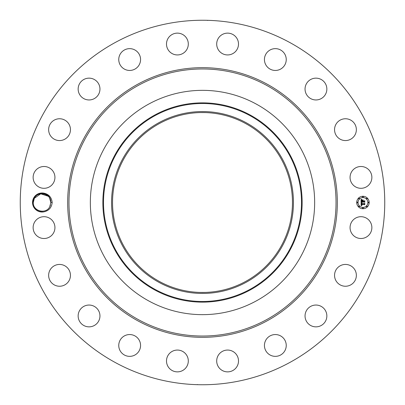 <?xml version="1.0" encoding="UTF-8"?>
<svg xmlns="http://www.w3.org/2000/svg" width="405" height="405" viewBox="0 0 405 405"><rect width="100%" height="100%" fill="white"/><g stroke="black" fill="none" stroke-linecap="round" stroke-linejoin="round"><path stroke-width="0.61" d="M115.126 362.44A182.25 182.25 0 0 1 42.56 115.126A182.25 182.25 0 0 1 289.874 42.56A182.25 182.25 0 0 1 362.44 289.874A182.25 182.25 0 0 1 115.126 362.44M198.096 20.306L200.353 20.26M204.9 20.265L202.5 20.25L204.9 20.265M207.598 20.478L207.137 20.311M206.904 384.694L204.647 384.74M200.1 384.735L202.5 384.75L200.1 384.735M197.402 384.522L197.863 384.689M43.806 211.861C48.792 210.808 51.582 207.689 52.184 202.5C51.587 197.316 48.797 194.197 43.811 193.139C48.165 194.587 50.493 197.432 50.797 201.685A8.778 8.778 0 0 0 50.726 201.118C50.088 193.069 37.792 190.583 34.01 198.106L32.81 202.485C33.544 209 37.209 212.124 43.806 211.861A9.523 9.523 0 0 1 33.701 197.934A9.523 9.523 0 0 1 43.811 193.139M351.398 222.37A10.905 10.905 0 0 1 366.196 218.032A10.905 10.905 0 0 1 370.534 232.824A10.905 10.905 0 0 1 355.742 237.168A10.905 10.905 0 0 1 351.398 222.37M352.942 283.267A10.905 10.905 0 0 1 337.527 282.827A10.905 10.905 0 0 1 337.967 267.411A10.905 10.905 0 0 1 353.383 267.852A10.905 10.905 0 0 1 352.942 283.267M320.618 325.802A10.905 10.905 0 0 1 306.094 320.618A10.905 10.905 0 0 1 311.283 306.094A10.905 10.905 0 0 1 325.802 311.283A10.905 10.905 0 0 1 320.618 325.802M276.736 356.268A10.905 10.905 0 0 1 264.526 346.852A10.905 10.905 0 0 1 273.942 334.641A10.905 10.905 0 0 1 286.153 344.058A10.905 10.905 0 0 1 276.736 356.268M225.585 371.684A10.905 10.905 0 0 1 216.883 358.951A10.905 10.905 0 0 1 229.615 350.249A10.905 10.905 0 0 1 238.317 362.981A10.905 10.905 0 0 1 225.585 371.684M172.176 370.534A10.905 10.905 0 0 1 167.832 355.742A10.905 10.905 0 0 1 182.63 351.398A10.905 10.905 0 0 1 186.968 366.196A10.905 10.905 0 0 1 172.176 370.534M121.733 352.942A10.905 10.905 0 0 1 122.173 337.527A10.905 10.905 0 0 1 137.589 337.967A10.905 10.905 0 0 1 137.148 353.383A10.905 10.905 0 0 1 121.733 352.942M79.198 320.618A10.905 10.905 0 0 1 84.382 306.094A10.905 10.905 0 0 1 98.906 311.283A10.905 10.905 0 0 1 93.717 325.802A10.905 10.905 0 0 1 79.198 320.618M48.732 276.736A10.905 10.905 0 0 1 58.148 264.526A10.905 10.905 0 0 1 70.359 273.942A10.905 10.905 0 0 1 60.942 286.153A10.905 10.905 0 0 1 48.732 276.736M33.316 225.585A10.905 10.905 0 0 1 46.048 216.883A10.905 10.905 0 0 1 54.751 229.615A10.905 10.905 0 0 1 42.019 238.317A10.905 10.905 0 0 1 33.316 225.585M34.465 172.176A10.905 10.905 0 0 1 49.258 167.832A10.905 10.905 0 0 1 53.602 182.63A10.905 10.905 0 0 1 38.804 186.968A10.905 10.905 0 0 1 34.465 172.176M52.058 121.733A10.905 10.905 0 0 1 67.473 122.173A10.905 10.905 0 0 1 67.033 137.589A10.905 10.905 0 0 1 51.617 137.148A10.905 10.905 0 0 1 52.058 121.733M84.382 79.198A10.905 10.905 0 0 1 98.906 84.382A10.905 10.905 0 0 1 93.717 98.906A10.905 10.905 0 0 1 79.198 93.717A10.905 10.905 0 0 1 84.382 79.198M128.263 48.732A10.905 10.905 0 0 1 140.474 58.148A10.905 10.905 0 0 1 131.058 70.359A10.905 10.905 0 0 1 118.847 60.942A10.905 10.905 0 0 1 128.263 48.732M179.415 33.316A10.905 10.905 0 0 1 188.117 46.048A10.905 10.905 0 0 1 175.385 54.751A10.905 10.905 0 0 1 166.683 42.019A10.905 10.905 0 0 1 179.415 33.316M232.824 34.465A10.905 10.905 0 0 1 237.168 49.258A10.905 10.905 0 0 1 222.37 53.602A10.905 10.905 0 0 1 218.032 38.804A10.905 10.905 0 0 1 232.824 34.465M283.267 52.058A10.905 10.905 0 0 1 282.827 67.473A10.905 10.905 0 0 1 267.411 67.033A10.905 10.905 0 0 1 267.852 51.617A10.905 10.905 0 0 1 283.267 52.058M325.802 84.382A10.905 10.905 0 0 1 320.618 98.906A10.905 10.905 0 0 1 306.094 93.717A10.905 10.905 0 0 1 311.283 79.198A10.905 10.905 0 0 1 325.802 84.382M356.268 128.263A10.905 10.905 0 0 1 346.852 140.474A10.905 10.905 0 0 1 334.641 131.058A10.905 10.905 0 0 1 344.058 118.847A10.905 10.905 0 0 1 356.268 128.263M371.684 179.415A10.905 10.905 0 0 1 358.951 188.117A10.905 10.905 0 0 1 350.249 175.385A10.905 10.905 0 0 1 362.981 166.683A10.905 10.905 0 0 1 371.684 179.415M362.941 196.268A6.232 6.232 0 0 1 369.173 202.5A6.232 6.232 0 0 1 362.941 208.732A6.232 6.232 0 0 1 356.714 202.5A6.232 6.232 0 0 1 362.941 196.268M245.627 123.55A89.961 89.961 0 0 1 281.45 245.627A89.961 89.961 0 0 1 159.373 281.45A89.961 89.961 0 0 1 123.55 159.373A89.961 89.961 0 0 1 245.627 123.55M199.766 292.42L205.234 292.42M205.234 112.58L201.022 112.555M158.902 122.69A90.943 90.943 0 0 1 282.31 158.902A90.943 90.943 0 0 1 246.098 282.31A90.943 90.943 0 0 1 122.69 246.098A90.943 90.943 0 0 1 158.902 122.69M52.184 202.5L50.833 202.48L50.797 201.685M49.597 198.005L50.833 202.48L49.759 206.707C46.135 214.584 32.78 211.314 33.281 202.52L34.354 198.293L40.728 193.828L48.21 196.243M50.833 202.535L50.828 202.859M256.269 104.075A112.155 112.155 0 0 1 256.269 300.925A112.155 112.155 0 0 1 90.345 202.5A112.155 112.155 0 0 1 256.269 104.075M362.941 207.411A4.911 4.911 0 0 0 367.851 202.5A4.911 4.911 0 0 0 362.941 197.589A4.911 4.911 0 0 0 358.035 202.5A4.911 4.911 0 0 0 362.941 207.411M357.372 202.88A0.38 0.38 0 0 0 357.752 202.5A0.38 0.38 0 0 0 357.372 202.12A0.38 0.38 0 0 0 356.992 202.5A0.38 0.38 0 0 0 357.372 202.88M362.941 197.306A0.38 0.38 0 0 0 363.32 196.931A0.38 0.38 0 0 0 362.941 196.552A0.38 0.38 0 0 0 362.566 196.931A0.38 0.38 0 0 0 362.941 197.306M359.002 198.941A0.38 0.38 0 0 0 359.382 198.561A0.38 0.38 0 0 0 359.002 198.182A0.38 0.38 0 0 0 358.627 198.561A0.38 0.38 0 0 0 359.002 198.941M368.515 202.88A0.38 0.38 0 0 0 368.889 202.5A0.38 0.38 0 0 0 368.515 202.12A0.38 0.38 0 0 0 368.135 202.5A0.38 0.38 0 0 0 368.515 202.88M366.879 198.941A0.38 0.38 0 0 0 367.259 198.561A0.38 0.38 0 0 0 366.879 198.182A0.38 0.38 0 0 0 366.505 198.561A0.38 0.38 0 0 0 366.879 198.941M362.941 207.694A0.38 0.38 0 0 0 362.566 208.069A0.38 0.38 0 0 0 362.941 208.448A0.38 0.38 0 0 0 363.32 208.069A0.38 0.38 0 0 0 362.941 207.694M359.002 206.059A0.38 0.38 0 0 0 358.627 206.439A0.38 0.38 0 0 0 359.002 206.818A0.38 0.38 0 0 0 359.382 206.439A0.38 0.38 0 0 0 359.002 206.059M366.879 206.059A0.38 0.38 0 0 0 366.505 206.439A0.38 0.38 0 0 0 366.879 206.818A0.38 0.38 0 0 0 367.259 206.439A0.38 0.38 0 0 0 366.879 206.059M33.661 199.948L34.354 198.293C37.979 190.416 51.334 193.686 50.833 202.48C51.334 193.686 37.979 190.416 34.354 198.293C37.979 190.416 51.334 193.686 50.833 202.48L49.759 206.707C46.135 214.584 32.78 211.314 33.281 202.52C32.78 211.314 46.135 214.584 49.759 206.707C46.135 214.584 32.78 211.314 33.281 202.52C32.78 211.314 46.135 214.584 49.759 206.707L50.833 202.48C51.334 193.686 37.979 190.416 34.354 198.293C37.979 190.416 51.334 193.686 50.833 202.48L49.759 206.707C46.135 214.584 32.78 211.314 33.281 202.52L34.354 198.293C37.979 190.416 51.334 193.686 50.833 202.48C51.334 193.686 37.979 190.416 34.354 198.293L33.281 202.52C32.78 211.314 46.135 214.584 49.759 206.707L50.453 205.052M361.118 202.52L361.903 202.895L361.412 203.189L361.326 203.847L364.277 203.882L364.571 203.558L364.571 204.803L364.252 204.424L361.543 204.424L362.04 205.229L361.341 204.424L361.437 205.163L361.949 205.365L361.103 205.76L361.118 202.52M361.3 202.363L362.019 202.794L361.3 202.363M361.65 203.097L361.543 203.659L364.282 203.664L364.794 203.229L364.794 204.621L364.723 203.381L364.303 203.745L361.468 203.745L361.65 203.097M361.078 199.422L361.893 199.868L361.376 200.303L361.306 201.336L362.576 201.336L361.452 201.169L361.731 200.035L361.528 201.103L362.576 201.103L362.121 200.252L363.26 200.252L362.809 201.336L364.181 201.336L364.535 200.986L364.535 202.323L364.181 201.882L363.007 201.882L363.108 202.298L362.809 201.882L362.966 202.419L362.576 201.882L361.427 201.882L361.078 202.247L361.078 199.422M361.336 199.29L362.08 199.706L361.336 199.29M363.391 200.055L362.171 200.126L363.391 200.055M363.037 201.103L364.201 201.103L364.794 200.622L364.794 202.196L364.723 200.774L364.232 201.169L362.961 201.169L363.037 200.541L363.037 201.103M33.281 202.52C32.78 211.314 46.135 214.584 49.759 206.707C46.135 214.584 32.78 211.314 33.281 202.52C32.78 211.314 46.135 214.584 49.759 206.707C46.135 214.584 32.78 211.314 33.281 202.52C32.78 211.314 46.135 214.584 49.759 206.707L50.833 202.48C51.334 193.686 37.979 190.416 34.354 198.293C37.979 190.416 51.334 193.686 50.833 202.48C51.334 193.686 37.979 190.416 34.354 198.293C37.979 190.416 51.334 193.686 50.833 202.48C51.334 193.686 37.979 190.416 34.354 198.293C37.979 190.416 51.334 193.686 50.833 202.48C51.334 193.686 37.979 190.416 34.354 198.293C37.979 190.416 51.334 193.686 50.833 202.48C51.334 193.686 37.984 190.416 34.354 198.293C37.979 190.416 51.334 193.686 50.833 202.48L49.759 206.707C46.135 214.584 32.78 211.314 33.281 202.52C32.78 211.314 46.135 214.584 49.759 206.707C46.135 214.584 32.78 211.314 33.281 202.52C32.78 211.314 46.135 214.584 49.759 206.707C46.135 214.584 32.78 211.314 33.281 202.52C32.78 211.314 46.135 214.584 49.759 206.707C46.135 214.584 32.78 211.314 33.281 202.52C32.78 211.314 46.135 214.584 49.759 206.707C46.135 214.584 32.78 211.314 33.281 202.52C32.78 211.314 46.135 214.584 49.759 206.707C46.135 214.584 32.78 211.314 33.281 202.52C32.78 211.314 46.135 214.584 49.759 206.707C46.135 214.584 32.78 211.314 33.281 202.52M50.833 202.48C51.334 193.686 37.979 190.416 34.354 198.293C37.979 190.416 51.334 193.686 50.833 202.48C51.334 193.686 37.979 190.416 34.354 198.293C37.979 190.416 51.334 193.686 50.833 202.48C51.334 193.686 37.979 190.416 34.354 198.293C37.979 190.416 51.334 193.686 50.833 202.48C51.334 193.686 37.979 190.416 34.354 198.293M137.857 320.826A134.83 134.83 0 0 1 84.174 137.857A134.83 134.83 0 0 1 267.143 84.174A134.83 134.83 0 0 1 320.826 267.143A134.83 134.83 0 0 1 137.857 320.826M266.52 85.313A133.534 133.534 0 0 1 319.687 266.52A133.534 133.534 0 0 1 138.48 319.687A133.534 133.534 0 0 1 85.313 138.48A133.534 133.534 0 0 1 266.52 85.313M249.961 289.378A98.997 98.997 0 0 1 115.622 249.961A98.997 98.997 0 0 1 155.039 115.622A98.997 98.997 0 0 1 289.378 155.039A98.997 98.997 0 0 1 249.961 289.378M154.73 115.06A99.635 99.635 0 0 0 115.06 250.27A99.635 99.635 0 0 0 250.27 289.94A99.635 99.635 0 0 0 289.94 154.73A99.635 99.635 0 0 0 154.73 115.06"/></g></svg>
